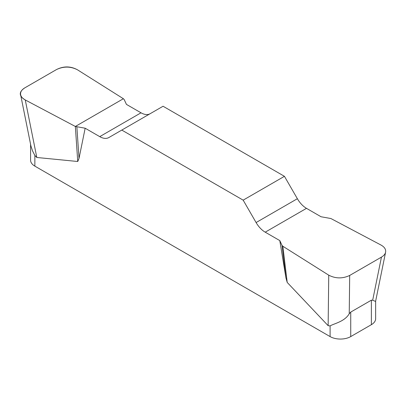 <?xml version="1.0" encoding="UTF-8"?>
<svg xmlns="http://www.w3.org/2000/svg" width="406" height="406" viewBox="0 0 406 406"><rect width="100%" height="100%" fill="white"/><g stroke="black" fill="none" stroke-linecap="round" stroke-linejoin="round"><path stroke-width="0.61" d="M321.07 216.763L306.489 208.344A18.24 10.531 60 0 1 297.37 198.717L284.439 176.321L163.065 106.245L121.79 130.077L243.164 200.148L256.095 222.549A18.24 10.531 -120 0 0 265.214 232.176L279.795 240.591L282.018 245.381L282.85 246.259L328.743 275.177C335.605 278.683 342.583 278.775 349.688 275.451L381.447 257.115C383.797 255.729 385.182 254.085 385.604 252.177C386.045 249.375 384.497 246.99 380.97 245.026L330.885 218.524L321.07 216.763M150.093 113.736A18.24 10.531 60 0 1 141.014 112.807L126.439 104.393L124.216 99.602L123.378 98.724L77.485 69.807C70.629 66.3 63.646 66.208 56.541 69.533L24.781 87.869C21.584 89.802 20.198 92.091 20.625 94.735C21.082 96.79 22.629 98.531 25.263 99.957L75.349 126.459L85.164 128.22L99.739 136.639A18.24 10.531 -120 0 0 108.859 137.543L121.79 130.077M375.646 300.963L375.646 318.715A14.591 8.425 180 0 1 371.373 324.673L350.733 336.589A14.591 8.425 180 0 1 330.098 336.589L330.098 325.911L328.139 325.678L287.215 282.439L285.936 277.887L279.795 240.591M85.164 128.22L79.018 158.421L77.739 161.497L36.814 157.482L34.86 155.452L34.86 166.135A14.591 8.425 180 0 1 30.582 160.177L30.582 144.323M330.098 336.589L34.86 166.135M330.098 325.911C334.148 323.506 344.618 321.659 349.231 313.757L350.733 312.087L371.373 300.176L372.683 300.212L375.149 301.277L375.641 301.15L385.487 252.745M20.742 95.319L30.932 146.048L32.546 150.93L34.86 155.452M284.439 176.321L243.164 200.148M76.866 126.936L79.018 158.421M75.349 126.459L77.739 161.497M282.018 245.381L285.936 277.887M282.85 246.259L287.215 282.439M25.324 99.993C18.777 96.014 18.625 91.959 24.862 87.823L56.464 69.578C63.625 65.98 70.654 66.066 77.541 69.842L123.378 98.724L75.349 126.459L25.324 99.993M350.733 312.087L350.733 336.589M371.373 324.673L371.373 300.176M256.095 222.549L297.37 198.717M306.489 208.344L265.214 232.176M99.739 136.639L141.014 112.807M25.263 99.957L36.814 157.482M328.139 325.678L328.743 275.177M372.683 300.212L381.447 257.115M349.688 275.451L349.231 313.757"/></g></svg>
